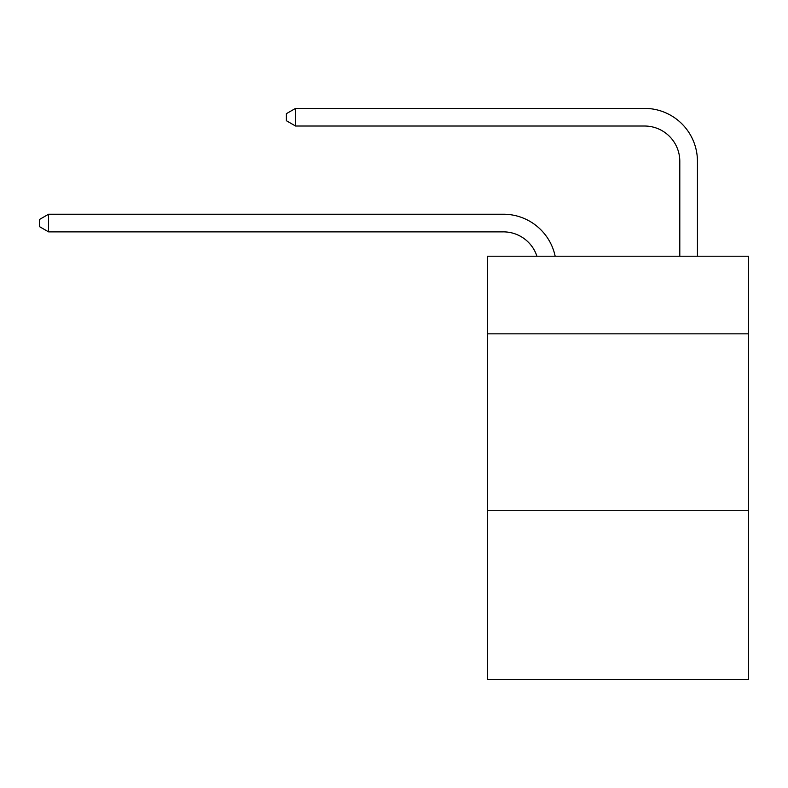 <?xml version="1.0" encoding="UTF-8"?>
<svg xmlns="http://www.w3.org/2000/svg" width="788" height="788" viewBox="0 0 788 788"><rect width="100%" height="100%" fill="white"/><g stroke="black" fill="none" stroke-linecap="round" stroke-linejoin="round"><path stroke-width="1.18" d="M748.6 333.846L748.6 256.218L487.506 256.218L487.506 333.846L748.6 333.846L748.6 679.62L487.506 679.62L487.506 333.846M748.6 510.26L487.506 510.26M503.374 231.869A35.283 35.283 0 0 1 536.923 256.218A35.283 35.283 0 0 0 503.374 231.869A35.283 35.283 0 0 1 536.923 256.218A35.283 35.283 0 0 0 503.374 231.869A35.283 35.283 0 0 1 536.923 256.218A35.283 35.283 0 0 0 503.374 231.869A35.283 35.283 0 0 1 536.923 256.218A35.283 35.283 0 0 0 503.374 231.869A35.283 35.283 0 0 1 536.923 256.218A35.283 35.283 0 0 0 503.374 231.869A35.283 35.283 0 0 1 536.923 256.218A35.283 35.283 0 0 0 503.374 231.869A35.283 35.283 0 0 1 536.923 256.218A35.283 35.283 0 0 0 503.374 231.869A35.283 35.283 0 0 1 536.923 256.218A35.283 35.283 0 0 0 503.374 231.869A35.283 35.283 0 0 1 536.923 256.218A35.283 35.283 0 0 0 503.374 231.869A35.283 35.283 0 0 1 536.923 256.218A35.283 35.283 0 0 0 503.374 231.869A35.283 35.283 0 0 1 536.923 256.218A35.283 35.283 0 0 0 503.374 231.869A35.283 35.283 0 0 1 536.923 256.218A35.283 35.283 0 0 0 503.374 231.869A35.283 35.283 0 0 1 536.923 256.218A35.283 35.283 0 0 0 503.374 231.869A35.283 35.283 0 0 1 536.923 256.218A35.283 35.283 0 0 0 503.374 231.869A35.283 35.283 0 0 1 536.923 256.218A35.283 35.283 0 0 0 503.374 231.869L48.57 231.869L39.4 226.58L39.4 219.527L48.57 214.228L503.374 214.228A52.924 52.924 0 0 1 555.166 256.218M679.798 256.218L679.798 161.304A35.283 35.283 0 0 0 644.515 126.021L295.559 126.021L286.389 120.731L286.389 113.669L295.559 108.38L644.515 108.38A52.924 52.924 0 0 1 697.439 161.304L697.439 256.218M48.57 231.869L48.57 214.228L503.374 214.228M679.798 161.304A35.283 35.283 0 0 0 644.515 126.021A35.283 35.283 0 0 1 679.798 161.304A35.283 35.283 0 0 0 644.515 126.021A35.283 35.283 0 0 1 679.798 161.304A35.283 35.283 0 0 0 644.515 126.021A35.283 35.283 0 0 1 679.798 161.304A35.283 35.283 0 0 0 644.515 126.021A35.283 35.283 0 0 1 679.798 161.304A35.283 35.283 0 0 0 644.515 126.021A35.283 35.283 0 0 1 679.798 161.304A35.283 35.283 0 0 0 644.515 126.021A35.283 35.283 0 0 1 679.798 161.304A35.283 35.283 0 0 0 644.515 126.021A35.283 35.283 0 0 1 679.798 161.304A35.283 35.283 0 0 0 644.515 126.021A35.283 35.283 0 0 1 679.798 161.304A35.283 35.283 0 0 0 644.515 126.021A35.283 35.283 0 0 1 679.798 161.304A35.283 35.283 0 0 0 644.515 126.021A35.283 35.283 0 0 1 679.798 161.304A35.283 35.283 0 0 0 644.515 126.021A35.283 35.283 0 0 1 679.798 161.304A35.283 35.283 0 0 0 644.515 126.021A35.283 35.283 0 0 1 679.798 161.304A35.283 35.283 0 0 0 644.515 126.021A35.283 35.283 0 0 1 679.798 161.304A35.283 35.283 0 0 0 644.515 126.021A35.283 35.283 0 0 1 679.798 161.304A35.283 35.283 0 0 0 644.515 126.021M295.559 126.021L295.559 108.38L644.515 108.38"/></g></svg>
